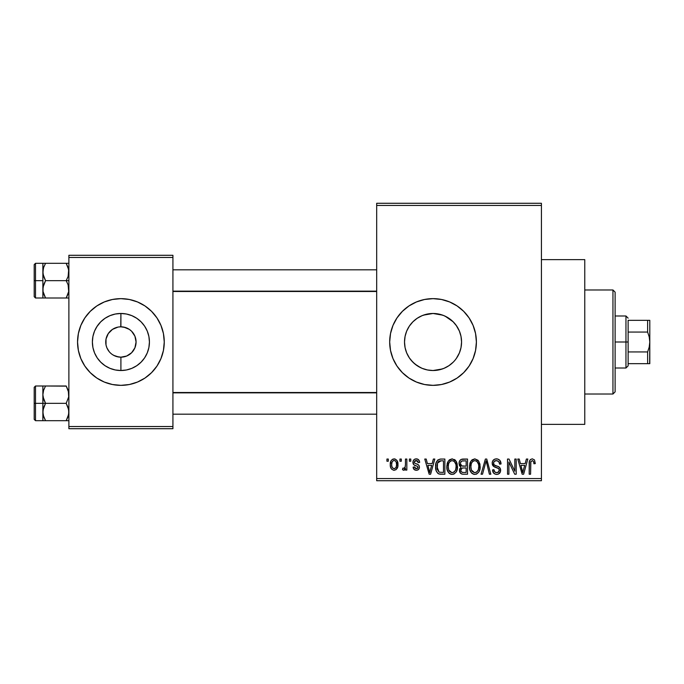 <?xml version="1.0" encoding="UTF-8"?>
<svg xmlns="http://www.w3.org/2000/svg" width="684" height="684" viewBox="0 0 684 684"><rect width="100%" height="100%" fill="white"/><g stroke="black" fill="none" stroke-linecap="round" stroke-linejoin="round"><path stroke-width="1.03" d="M108.26 333.604L107.619 334.673M109.166 351.61L106.884 347.805L106.02 344.958L106.02 339.042L108.286 333.57L112.475 329.38L117.947 327.114L115.1 327.978M116.434 356.501L120.871 357.176M442.428 368.941L433.04 370.523L427.389 369.958L433.04 370.523A28.523 28.523 0 0 1 404.518 342A28.523 28.523 0 0 1 433.04 313.477L427.397 314.033L422.045 315.683L417.137 318.317L412.862 321.831L417.189 318.282L422.122 315.649L427.474 314.024L433.04 313.477L442.736 315.17M411.016 360.126L414.932 364.042L420.669 367.701M407.826 355.338L409.365 357.912L406.689 352.918L405.065 347.566L404.518 342L405.073 347.617L406.698 352.953M406.715 352.995L405.065 347.592L404.518 341.991L405.065 336.434L406.689 331.082L409.365 326.088L407.895 328.525M469.079 317.906A43.349 43.349 0 0 0 390.521 333.518L392.984 325.413L396.994 317.915L402.389 311.348L408.955 305.953L416.453 301.952L424.584 299.481L433.04 298.651L441.496 299.481L449.627 301.952L457.126 305.953L463.692 311.348L469.087 317.915L473.089 325.413L475.56 333.544L476.389 342L475.56 350.456L473.089 358.587L469.087 366.085L463.692 372.652L457.126 378.047L449.627 382.048L441.496 384.519L433.04 385.349A43.349 43.349 0 0 1 389.683 342A43.349 43.349 0 0 1 433.04 298.651A43.349 43.349 0 0 1 476.389 342A43.349 43.349 0 0 1 433.04 385.349L424.584 384.519L416.453 382.048L408.955 378.047L402.389 372.652L396.994 366.085L392.984 358.587L390.521 350.456A43.349 43.349 0 0 0 469.079 366.094M390.513 333.561A43.349 43.349 0 0 0 390.513 350.439M413.11 463.675L413.743 464.769L412.982 461.734L413.803 459.87L414.923 459.084L417.283 458.981L419.07 460.452L419.643 462.401L418.257 462.598L417.685 461.05L416.18 460.426L414.855 460.862L414.316 462.145L414.743 463.205L418.146 464.624L419.198 465.855L419.395 467.762L418.377 469.634L416.334 470.284L414.042 469.421L413.136 467.129L414.513 466.933L415.008 468.224L416.282 468.702L417.497 468.42L418.061 467.36L417.616 466.445L413.743 464.769M541.42 424.371L584.769 424.371L584.769 259.629L541.42 259.629L584.769 259.629L584.769 424.371L541.42 424.371M119.649 357.125L120.906 357.176A15.176 15.176 0 0 1 105.729 342A15.176 15.176 0 0 1 120.906 326.824A15.176 15.176 0 0 0 105.729 342A15.176 15.176 0 0 0 120.906 357.176L120.906 370.523A28.523 28.523 0 0 1 92.383 342A28.523 28.523 0 0 1 120.906 313.477L120.769 326.824M96.752 326.824L100.736 321.831L105.054 318.282L109.987 315.649L115.34 314.024L120.906 313.477L126.472 314.024L131.824 315.649L136.749 318.282L141.075 321.831L144.623 326.148L147.257 331.082L148.881 336.434L149.428 342L148.881 347.566L147.257 352.918L144.623 357.852L141.075 362.169L136.749 365.718L131.824 368.351L126.472 369.976L120.906 370.523L115.34 369.976L109.987 368.351L105.054 365.718L100.736 362.169L97.188 357.852L94.546 352.918L92.93 347.566L92.383 342L92.93 336.434L94.546 331.082L97.188 326.148M96.752 357.176L97.188 357.852M113.715 355.364L118.76 357.022M111.261 353.714L110.175 352.73M107.619 349.327L108.286 350.43M118.922 326.961L120.906 326.824L118.922 326.961M96.837 378.064A43.349 43.349 0 0 0 120.88 385.349A43.349 43.349 0 0 1 77.549 342A43.349 43.349 0 0 1 120.906 298.651A43.349 43.349 0 0 0 96.837 305.936M96.795 305.97A43.349 43.349 0 0 0 96.795 378.03M145.059 326.824L144.623 326.148M125.377 327.499L120.906 326.824L123.864 327.114L129.336 329.38L131.636 331.27L134.919 336.195L134.192 334.673M135.783 344.958L136.073 342L134.919 347.805L131.636 352.73L126.711 356.022L120.948 357.176M145.059 357.176L144.623 357.852M134.919 336.195L136.073 342M376.679 205.439L376.679 478.561L541.42 478.561L541.42 205.439L376.679 205.439L376.679 203.276L541.42 203.276L541.42 205.439L541.42 203.276L376.679 203.276L376.679 480.724L541.42 480.724L541.42 205.439L376.679 205.439M399.935 461.221L399.935 459.049L401.311 459.049L401.311 461.221L399.935 461.221L401.311 461.221L401.311 459.049L399.935 459.049L399.935 461.221M405.45 464.769L405.45 459.049L406.835 459.049L406.835 470.088L405.45 470.088L405.45 468.326L404.141 470.233L402.5 469.694L402.893 468.113L404.082 468.292L404.979 467.582L405.45 464.769L405.193 467.027L403.885 468.309L402.893 468.113L402.5 469.694L403.808 470.284L405.45 468.326L405.45 470.088L406.835 470.088L406.835 459.049L405.45 459.049L405.45 464.769M409.391 461.221L409.391 459.049L410.776 459.049L410.776 461.221L409.391 461.221L410.776 461.221L410.776 459.049L409.391 459.049L409.391 461.221M432.177 463.581L433.365 459.049L434.81 459.049L430.612 474.226L429.167 474.226L424.764 459.049L426.209 459.049L427.406 463.581L432.177 463.581L427.406 463.581L426.209 459.049L424.764 459.049L429.167 474.226L430.612 474.226L434.81 459.049L433.365 459.049L432.177 463.581M452.15 458.853L455.382 460.272L457.169 463.735L457.254 469.104L456.057 472.199L453.996 474.021L451.491 474.371L448.875 472.969L447.362 470.318L446.849 465.907L447.55 462.435L449.379 459.828L452.15 458.853L448.2 461.17L446.832 466.625C446.592 470.831 448.362 473.431 452.141 474.422C455.997 473.405 457.776 470.737 457.476 466.437L456.117 461.23L452.15 458.853M474.816 458.853L478.039 460.272L479.826 463.735L479.911 469.104L478.714 472.199L476.662 474.021L474.149 474.371L471.541 472.969L470.019 470.318L469.515 465.907L470.207 462.435L472.046 459.828L474.816 458.853L470.866 461.17L469.498 466.625C469.258 470.831 471.028 473.431 474.807 474.422C478.663 473.405 480.433 470.737 480.134 466.437L478.774 461.23L474.816 458.853M532.332 458.853L534.486 459.922L535.307 463.581L533.93 463.778L533.588 461.58L532.75 460.708L530.861 461.538L530.579 474.226L529.202 474.226L529.433 461.409L530.399 459.562L532.332 458.853C529.903 459.468 528.86 461.161 529.202 463.923L529.202 474.226L530.579 474.226L530.775 461.768L532.263 460.631C533.571 461.127 534.136 462.179 533.93 463.778L535.307 463.581L534.486 459.922L532.332 458.853M390.521 350.456L389.683 342L390.521 333.544L392.984 325.413M525.184 463.581L526.372 459.049L527.826 459.049L523.628 474.226L522.174 474.226L517.771 459.049L519.216 459.049L520.413 463.581L525.184 463.581L520.413 463.581L519.216 459.049L517.771 459.049L522.174 474.226L523.628 474.226L527.826 459.049L526.372 459.049L525.184 463.581M514.821 471.19L514.821 459.049L516.198 459.049L516.198 474.226L514.727 474.226L508.905 462.059L508.905 474.226L507.528 474.226L507.528 459.049L509.007 459.049L514.821 471.19L509.007 459.049L507.528 459.049L507.528 474.226L508.905 474.226L508.905 462.059L514.727 474.226L516.198 474.226L516.198 459.049L514.821 459.049L514.821 471.19M492.155 463.256L492.805 460.777L494.754 459.126L497.413 458.938L499.859 460.366L501.021 463.974L499.645 464.171L498.756 461.666L496.669 460.64L494.335 461.29L493.549 462.957L494.173 464.898L499.064 466.975L500.397 468.771L500.389 471.849L498.285 474.149L495.84 474.345L493.626 473.106L492.548 469.891L493.934 469.694L494.857 472.046L496.909 472.644L498.892 471.584L499.166 469.404L498.345 468.284L493.335 466.249L492.155 463.256L494.25 466.864L498.816 468.668L499.252 470.216C499.132 471.798 498.268 472.61 496.661 472.644C494.9 472.507 493.993 471.515 493.934 469.694L492.548 469.891C492.642 472.644 494.028 474.157 496.704 474.422C499.217 474.209 500.526 472.824 500.628 470.267C500.491 467.976 499.269 466.582 496.969 466.095C495.036 465.898 493.891 464.94 493.532 463.222C493.677 461.529 494.609 460.665 496.327 460.631C498.422 460.845 499.525 462.025 499.645 464.171L501.021 463.974C500.962 460.888 499.44 459.178 496.456 458.853C493.745 459.041 492.309 460.512 492.155 463.256M481.057 474.226L485.392 459.049L486.734 459.049L490.83 474.226L489.393 474.226L486.144 460.828L482.502 474.226L481.057 474.226L482.502 474.226L486.144 460.828L489.393 474.226L490.83 474.226L486.734 459.049L485.392 459.049L481.057 474.226M459.049 463.504L459.605 460.965L461.11 459.426L467.523 459.049L467.523 474.226L462.478 474.183L460.46 473.217L459.468 469.951L460.939 467.232L459.451 465.659L459.049 463.504L460.939 467.232L459.443 470.412C459.571 472.858 460.828 474.123 463.239 474.226L467.523 474.226L467.523 459.049L463.248 459.049C460.477 459.169 459.075 460.657 459.049 463.504M435.605 466.719L436.178 462.649L437.751 460.016L440.163 459.084L444.865 459.049L444.865 474.226L439.889 474.174L437.905 473.439L436.204 470.84L435.605 466.719C435.332 469.848 436.401 472.251 438.812 473.944L444.865 474.226L444.865 459.049L440.821 459.049C436.982 459.845 435.238 462.401 435.605 466.719L435.605 467.24M390.282 464.684L391 460.871L392.556 459.238L395.07 458.99L397.207 460.828L397.814 466.488L395.942 469.746L393.651 470.25L391.616 469.13L390.564 467.129L390.282 464.684C390.077 467.736 391.359 469.6 394.121 470.284C396.917 469.583 398.199 467.676 397.96 464.564C398.191 461.469 396.908 459.562 394.121 458.853C391.291 459.58 390.008 461.52 390.282 464.684M386.93 461.221L386.93 459.049L388.307 459.049L388.307 461.221L386.93 461.221L388.307 461.221L388.307 459.049L386.93 459.049L386.93 461.221M68.879 255.294L172.924 255.294L172.924 257.466L68.879 257.466L68.879 426.534L172.924 426.534L172.924 255.294L68.879 255.294L68.879 257.466L68.879 255.294M120.906 298.651L129.362 299.481L137.493 301.952L144.991 305.953L151.557 311.348L156.952 317.915L160.954 325.413L163.425 333.544L164.254 342L163.425 350.456L160.954 358.587L156.952 366.085L151.557 372.652L144.991 378.047L137.493 382.048L129.362 384.519L120.906 385.349L112.45 384.519L104.31 382.048L96.82 378.047L90.254 372.652L84.859 366.085L80.849 358.587L78.386 350.456L77.549 342L78.386 333.544L80.849 325.413L84.859 317.915L90.254 311.348L96.82 305.953L104.31 301.952L112.45 299.481L120.906 298.651A43.349 43.349 0 0 1 164.254 342A43.349 43.349 0 0 1 120.906 385.349M68.879 428.706L172.924 428.706L172.924 257.466L68.879 257.466L68.879 428.706L68.879 426.534L172.924 426.534L172.924 428.706L68.879 428.706M120.931 385.349A43.349 43.349 0 0 0 144.965 378.064M145.008 378.03A43.349 43.349 0 0 0 151.54 372.669M151.574 372.643A43.349 43.349 0 0 0 151.574 311.357M151.54 311.331A43.349 43.349 0 0 0 145.008 305.97M144.965 305.936A43.349 43.349 0 0 0 120.931 298.651M163.425 333.544L160.954 325.413M78.386 350.456L80.849 358.587M122.154 326.875L120.906 326.824L120.906 313.477A28.523 28.523 0 0 1 149.428 342A28.523 28.523 0 0 1 120.906 370.523L120.906 357.176L126.711 356.022M123.872 327.123L123.052 326.978M128.096 328.636L126.711 327.978M130.55 330.286L129.336 329.38M132.645 332.39L131.636 331.27M133.517 350.43L134.192 349.327M120.906 326.824A15.176 15.176 0 0 1 136.073 342A15.176 15.176 0 0 1 120.906 357.176A15.176 15.176 0 0 0 136.073 342A15.176 15.176 0 0 0 120.906 326.824L120.94 326.824M115.1 356.022L112.475 354.62M120.906 357.176L118.922 357.039M376.679 480.724L376.679 478.561L541.42 478.561L541.42 480.724L376.679 480.724M423.439 315.136L433.04 313.477A28.523 28.523 0 0 1 461.563 342A28.523 28.523 0 0 1 433.04 370.523L438.666 369.967L433.04 370.523L427.474 369.976L422.122 368.351L417.189 365.718L412.871 362.169L409.323 357.852M445.558 367.633L444.001 368.334M449.448 365.333L453.21 362.169L448.884 365.718L443.959 368.351L438.606 369.976M459.734 331.945L461.007 336.366L461.563 342.017L461.016 347.566L459.391 352.918L456.254 358.587M459.374 352.961L457.989 355.834M456.142 325.268L459.391 331.082L461.016 336.434L461.563 342L461.007 347.626L459.734 352.063M461.007 347.626L461.563 342.017L461.007 336.4M458.143 328.457L459.374 331.039M452.936 321.557L456.758 326.148M438.632 314.024L433.04 313.477L438.606 314.024L443.959 315.649L448.884 318.282L453.21 321.831L445.181 316.188M420.711 316.273L422.088 315.666M416.582 318.701L417.129 318.325M409.365 326.088L409.981 325.208M404.518 341.991L405.082 336.348L406.698 331.047M409.964 358.775L409.365 357.912M417.163 365.701L416.667 365.359M427.432 369.967L423.422 368.856M469.096 366.077A43.349 43.349 0 0 0 469.096 317.923L468.275 316.743M463.692 372.652L465.017 371.275M473.089 325.413L472.524 324.105M456.758 357.852L455.065 360.135M409.323 326.148L412.871 321.831M455.048 323.857L453.184 321.805M461.007 336.366L459.357 330.988L456.715 326.088M456.724 357.894L459.357 353.004M438.666 369.967L444.044 368.317L448.935 365.683M530.716 462.025L530.861 461.538M523.431 469.771L522.798 472.644L520.883 465.359L524.722 465.359L523.431 469.771L524.722 465.359L520.883 465.359L522.02 469.523M522.927 471.917L523.243 470.481M500.748 462.068L500.329 461.05M496.935 458.87L496.456 458.853M492.266 464.351L492.651 465.385M494.25 466.864L495.729 467.394M495.917 467.446L496.644 467.651M499.209 470.712L498.123 472.319M492.548 469.891L492.574 470.318M492.625 470.746L492.813 471.592M493.626 473.106L494.258 473.687M499.594 473.234L500.064 472.584M500.577 469.506L500.397 468.771M497.336 466.206L494.669 465.257M494.335 461.29L494.771 460.982M485.546 463.213L485.862 462.025M486.144 460.828L486.409 462.025M480.065 465.077L480.006 464.633M470.207 462.435L469.788 463.795M469.506 467.275L469.549 467.933M469.737 469.233L471.019 472.336M470.147 470.678L470.618 471.695M471.892 473.311L473.508 474.226M476.124 474.226L476.628 474.038M474.516 472.635L471.456 470.096L470.874 466.668C470.626 463.427 471.943 461.418 474.824 460.631C477.637 461.367 478.945 463.29 478.757 466.411C479.074 469.754 477.748 471.832 474.799 472.644L475.055 472.635M472.328 471.515L474.243 472.601M471.567 470.353L471.977 471.079M474.32 460.665L472.55 461.546L471.259 463.684L470.883 467.104L471.456 470.096M476.654 461.204L474.576 460.64M477.133 471.704L478.398 469.489L478.757 466.411L478.586 464.479L477.039 461.503M463.248 459.049L462.375 459.101M459.802 468.634L459.639 469.062M460.46 473.217L461.734 474.029M460.494 462.743L461.794 461.016L466.146 460.828L466.146 466.146L463.427 466.146C461.538 466.231 460.537 465.351 460.426 463.495L461.717 465.889L466.146 466.146L466.146 460.828L462.136 460.913M461.161 461.418L460.725 462.025M462.931 472.43L463.743 472.447C461.939 472.653 460.965 471.892 460.828 470.156L462.11 468.061L466.146 467.916L466.146 472.447L463.743 472.447L466.146 472.447L466.146 467.916L462.461 467.984L461.101 468.873M460.828 470.156L461.255 471.704L462.658 472.405M456.741 462.444L456.45 461.828M455.382 460.272L454.458 459.494M447.55 462.435L447.122 463.795M446.849 465.907L446.832 466.625M446.849 467.275L446.891 467.933M447.079 469.233L448.353 472.336M447.49 470.678L447.952 471.695M449.226 473.311L449.679 473.653M450.243 473.986L450.85 474.226M453.466 474.226L453.962 474.038M456.408 471.635L457.254 469.104M451.859 472.635L448.798 470.096L448.217 466.668C447.96 463.427 449.277 461.418 452.167 460.631C454.971 461.367 456.279 463.29 456.091 466.411C456.408 469.754 455.091 471.832 452.133 472.644L452.398 472.635M449.67 471.515L451.577 472.601M448.909 470.353L449.32 471.079M451.662 460.665L449.884 461.546L448.601 463.684L448.225 467.104L448.798 470.096M453.996 461.204L451.91 460.64M454.475 471.704L455.741 469.489L456.091 466.411L455.929 464.479L454.373 461.503M436.597 461.606L436.059 463.008M435.725 468.805L435.947 469.985M439.889 474.174L440.992 474.226M437.23 469.335L437.529 463.034L441 460.828L443.48 460.828L443.48 472.447L439.077 472.148L436.982 466.744L437.221 469.309L439.077 472.148L443.48 472.447L443.48 460.828L440.718 460.828M436.99 466.274L436.982 466.744M438.034 462.042L438.837 461.281L437.632 462.777L437.008 465.804M430.424 469.771L429.791 472.644L427.868 465.359L431.707 465.359L430.424 469.771L431.707 465.359L427.868 465.359L429.424 471.079M430.056 471.199L430.236 470.481M419.643 462.401C419.463 460.238 418.343 459.058 416.274 458.853C414.119 459.032 413.008 460.221 412.939 462.418C413.025 464.342 414.059 465.479 416.043 465.821L417.616 466.445L418.061 467.36L416.282 468.702L414.513 466.933L413.136 467.129C413.307 469.113 414.376 470.164 416.334 470.284C418.309 470.164 419.343 469.121 419.446 467.138C419.198 465.223 418.061 464.094 416.034 463.752L414.675 463.145L414.316 462.145L416.18 460.426L418.257 462.598L419.643 462.401M419.343 461.076L418.899 460.161M418.693 459.887L417.608 459.092M414.265 465.129L414.846 465.385M416.847 466.095L417.437 466.343M414.042 469.421L414.538 469.805M417.266 464.197L416.65 463.966M397.96 464.564L397.951 464.085M397.584 461.717L397.413 461.264M390.598 461.914L390.427 462.735M390.436 466.574L390.718 467.617M397.216 468.318L397.524 467.608M397.695 467.052L397.814 466.488M397.926 465.53L397.951 465.052M393.437 460.554L392.094 461.965L391.658 464.573C391.453 462.452 392.257 461.067 394.087 460.426C395.959 461.033 396.797 462.41 396.583 464.573C396.797 466.693 395.985 468.07 394.155 468.702C392.283 468.113 391.445 466.736 391.658 464.573L391.881 466.574L392.915 468.266L394.805 468.591L396.147 467.181L396.583 464.573L396.139 461.939L395.326 460.871L393.753 460.46M522.234 470.301L522.431 471.079M475.312 472.61L476.739 472.037M452.654 472.61L454.073 472.037M440.445 460.845L438.837 461.281M429.791 472.644L429.92 471.917M105.054 365.718L109.987 368.351L115.34 369.976L120.906 370.523L126.472 369.976L131.824 368.351L136.749 365.718M136.749 318.282L131.824 315.649L126.472 314.024L120.906 313.477L115.34 314.024L109.987 315.649L105.054 318.282M612.949 289.973L615.121 292.145L615.121 391.855L612.949 394.027L584.769 394.027L612.949 394.027L612.949 289.973L584.769 289.973L612.949 289.973L612.949 394.027L615.121 391.855L615.121 292.145L612.949 289.973M43.066 396.951L42.87 403.346L45.554 403.346L43.622 399.148L42.87 394.668L43.614 390.213L45.554 385.998L66.194 385.998L68.682 392.394L68.691 396.917L66.194 403.346L45.554 403.346L43.066 396.951M42.87 406.724L42.87 403.346L34.2 403.346L34.2 419.386L34.2 387.306L34.2 403.346L35.5 403.346L35.5 385.998L35.5 403.346L42.87 403.346L42.87 394.668L42.87 412.016L43.614 407.561L45.554 403.346L66.194 403.346L68.682 409.733L68.691 414.256L66.194 420.686L45.554 420.686L43.622 416.496L42.87 412.016L42.87 420.686L68.879 420.686L66.194 420.686L68.135 416.479L66.194 420.686L68.135 416.479L68.879 412.016L68.126 407.536L66.194 403.346L68.691 396.917L68.34 390.88M43.049 414.179L42.87 409.981M43.314 415.444L45.554 420.686L43.34 415.521M66.28 386.144L45.554 385.998L43.622 390.205L45.554 385.998L42.87 385.998L43.622 385.998L42.87 385.998L42.87 394.668L43.391 390.974M43.049 392.505L43.323 391.214M34.2 419.386L35.5 420.686L35.5 403.346L35.5 420.686L43.622 420.686L42.87 420.686L43.066 409.776L45.554 403.346L42.87 403.346L42.87 412.016L42.87 399.96M42.87 396.711L42.87 385.998L45.554 385.998L43.622 385.998M43.614 416.471L45.554 420.686L43.066 420.686M45.554 385.998L43.622 390.188L45.554 385.998M68.34 415.804L66.194 420.686L68.135 420.686M66.194 385.998L68.126 390.188L66.194 385.998M376.679 392.847L172.924 392.847L376.679 392.847M172.924 291.153L376.679 291.153L172.924 291.153M628.126 320.326L628.126 332.065L628.126 320.326L647.628 320.326L628.126 320.326M628.126 342L628.126 332.065L628.126 351.935L628.126 342L625.954 342L628.126 342M615.121 315.991L625.954 315.991L625.954 342L625.954 315.991L628.126 318.154M615.121 342L625.954 342L615.121 342M647.628 363.674L628.126 363.674L628.126 365.846L628.126 351.935L628.126 363.674L649.8 363.674L647.628 363.674L647.628 351.935L628.126 351.935L647.628 351.935L647.628 363.674L649.21 363.674M615.121 368.009L625.954 368.009L625.954 342L625.954 368.009L628.126 365.846M649.646 320.326L647.663 320.326M649.8 363.674L649.8 320.326L649.8 342L649.219 336.938L647.628 332.065L647.628 320.326L647.628 332.065L628.126 332.065L647.628 332.065L649.219 336.938L649.8 342L649.21 347.079L647.628 351.935L649.21 347.079L649.8 342L649.646 363.674M649.21 320.326L647.628 320.326M68.682 287.049L68.691 291.572L66.194 298.002L68.135 293.795L66.194 298.002L45.554 298.002L43.066 291.606L42.87 280.654L34.2 280.654L34.2 296.694L34.2 264.614L34.2 280.654L35.5 280.654L35.5 298.002L35.5 280.654L42.87 280.654L42.87 289.332L43.614 284.877L45.554 280.654L43.622 276.464L42.87 271.984L43.614 267.529L45.554 263.314L43.622 267.521L45.554 263.314L42.87 263.314L43.622 263.314L42.87 263.314L42.87 298.002L68.879 298.002L66.194 298.002L68.691 291.572L68.126 284.852L68.682 287.049M66.194 280.654L68.126 284.852L66.194 280.654L45.554 280.654L68.879 280.654L66.194 280.654L68.135 276.439L66.194 280.654M43.049 291.495L42.87 287.289M68.34 268.196L66.194 263.314L45.554 263.314L66.194 263.314L68.682 269.701L68.135 276.439L68.879 271.984L68.135 267.529M42.87 274.019L43.323 268.521M68.879 263.314L66.194 263.314L68.126 267.504L66.194 263.314L68.682 263.314M68.879 298.002L68.135 298.002L68.879 298.002M34.2 296.694L35.5 298.002L43.622 298.002L42.87 298.002L43.622 298.002L42.87 298.002L43.066 287.083L45.554 280.654L43.066 274.267L42.87 263.314L35.5 263.314L35.5 280.654L35.5 263.314L34.2 264.614M43.049 269.821L43.391 268.282M45.554 263.314L43.622 263.314L45.554 263.314L43.622 267.504L45.554 263.314M45.469 297.856L43.622 293.812L45.554 298.002L43.066 298.002M68.34 293.12L66.194 298.002L68.135 298.002M42.87 263.314L43.622 263.314M42.87 385.998L35.5 385.998L34.2 387.306M172.924 414.179L376.679 414.179M172.924 392.505L376.679 392.505M376.679 269.821L172.924 269.821M376.679 291.495L172.924 291.495"/></g></svg>

